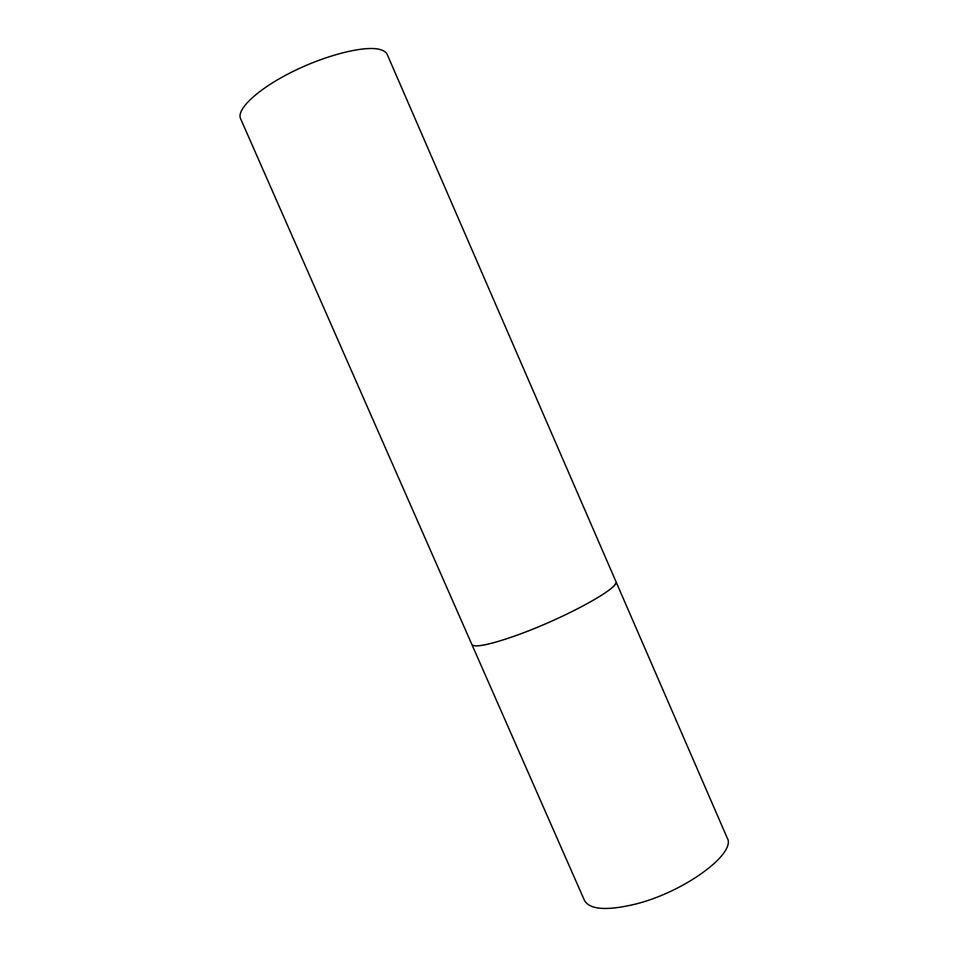 <?xml version="1.0" encoding="UTF-8"?>
<svg xmlns="http://www.w3.org/2000/svg" width="970" height="970" viewBox="0 0 970 970"><rect width="100%" height="100%" fill="white"/><g stroke="black" fill="none" stroke-linecap="round" stroke-linejoin="round"><path stroke-width="1.45" d="M517.895 634.889C489.911 644.82 474.56 648.021 471.869 644.468C473.481 648.991 500.399 642.37 534.919 628.293C569.39 614.277 603.679 595.895 612.979 586.789C615.429 584.425 616.411 582.667 615.926 581.527C621.346 586.923 565.486 617.805 517.895 634.889M379.719 49.434C383.708 50.464 386.23 52.186 387.285 54.623L727.197 837.959C736.788 853.054 684.978 891.745 635.799 904.016C606.82 911 589.699 909.775 584.413 900.33L240.596 118.704C236.146 109.489 257.608 89.143 291.63 72.132C325.568 55.072 364.441 45.347 379.719 49.434"/></g></svg>
